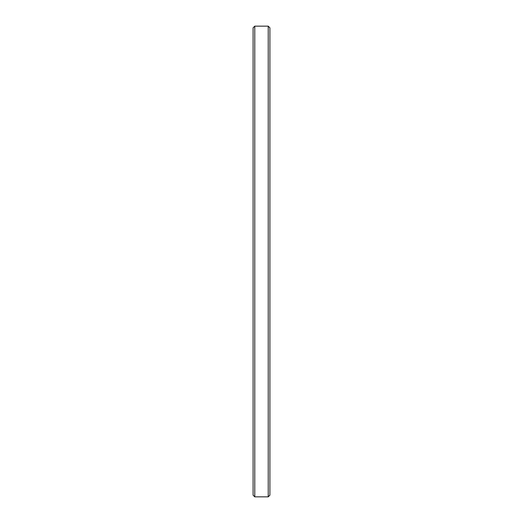 <?xml version="1.0" encoding="UTF-8"?>
<svg xmlns="http://www.w3.org/2000/svg" width="523" height="523" viewBox="0 0 523 523"><rect width="100%" height="100%" fill="white"/><g stroke="black" fill="none" stroke-linecap="round" stroke-linejoin="round"><path stroke-width="0.78" d="M269.907 27.83L268.227 26.15L268.227 496.85L269.907 495.17L269.907 27.83L269.907 495.17L268.227 496.85L268.227 26.15L254.773 26.15L254.773 496.85L268.227 496.85L254.773 496.85L254.773 26.15L253.093 27.83L253.093 495.17L254.773 496.85L253.093 495.17L253.093 27.83L254.773 26.15L268.227 26.15L269.907 27.83L268.227 26.15L254.773 26.15L253.093 27.83"/></g></svg>
